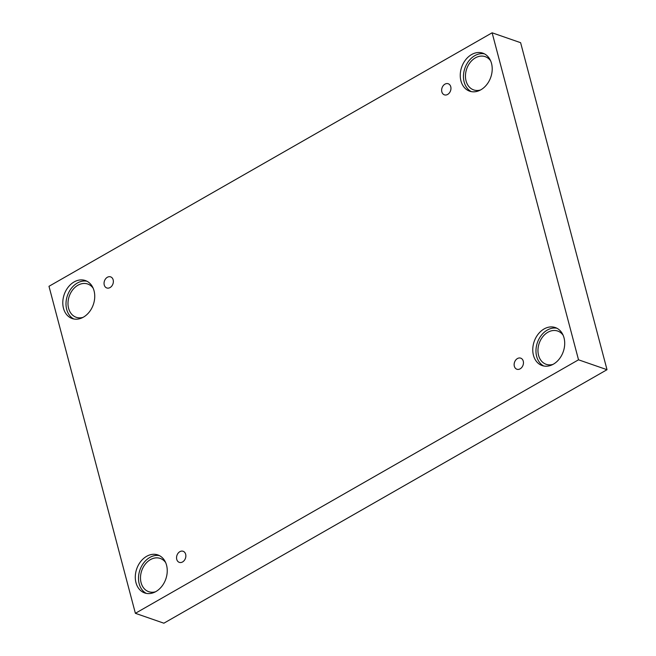 <?xml version="1.0" encoding="UTF-8"?>
<svg xmlns="http://www.w3.org/2000/svg" width="656" height="656" viewBox="0 0 656 656"><rect width="100%" height="100%" fill="white"/><g stroke="black" fill="none" stroke-linecap="round" stroke-linejoin="round"><path stroke-width="0.98" d="M492.123 32.8L48.987 286.303L135.382 613.311L163.877 623.2L607.013 369.697L520.618 42.689L492.123 32.8L578.518 359.808L607.013 369.697M182.565 561.954A5.863 4.494 109.1 0 1 179.285 562.356A5.863 4.494 109.1 0 1 176.956 555.345A5.863 4.494 109.1 0 1 183.131 551.278A5.863 4.494 109.1 0 1 185.853 556.239A5.863 4.494 109.1 0 1 182.565 561.954M135.382 613.311L578.518 359.808M520.151 368.828A5.863 4.494 109.1 0 1 516.871 369.23A5.863 4.494 109.1 0 1 514.55 362.219A5.863 4.494 109.1 0 1 520.716 358.151A5.863 4.494 109.1 0 1 523.447 363.112A5.863 4.494 109.1 0 1 520.151 368.828M447.654 94.431A5.863 4.494 109.1 0 1 444.374 94.833A5.863 4.494 109.1 0 1 442.054 87.822A5.863 4.494 109.1 0 1 448.22 83.747A5.863 4.494 109.1 0 1 450.951 88.716A5.863 4.494 109.1 0 1 447.654 94.431M110.06 287.558A5.863 4.494 109.1 0 1 106.78 287.959A5.863 4.494 109.1 0 1 104.46 280.948A5.863 4.494 109.1 0 1 110.626 276.873A5.863 4.494 109.1 0 1 113.357 281.842A5.863 4.494 109.1 0 1 110.06 287.558M553.385 364.17A20.115 15.408 109.1 0 1 542.143 365.564A20.115 15.408 109.1 0 1 534.181 341.514A20.115 15.408 109.1 0 1 555.329 327.565A20.115 15.408 109.1 0 1 564.677 344.589A20.115 15.408 109.1 0 1 553.385 364.17M155.923 591.548A20.115 15.408 109.1 0 1 144.673 592.942A20.115 15.408 109.1 0 1 136.71 568.891A20.115 15.408 109.1 0 1 157.858 554.943A20.115 15.408 109.1 0 1 167.214 571.966A20.115 15.408 109.1 0 1 155.923 591.548M83.419 317.151A20.115 15.408 109.1 0 1 72.176 318.545A20.115 15.408 109.1 0 1 64.214 294.495A20.115 15.408 109.1 0 1 85.362 280.547A20.115 15.408 109.1 0 1 94.71 297.57A20.115 15.408 109.1 0 1 83.419 317.151M480.889 89.774A20.115 15.408 109.1 0 1 469.639 91.168A20.115 15.408 109.1 0 1 461.676 67.117A20.115 15.408 109.1 0 1 482.832 53.169A20.115 15.408 109.1 0 1 492.18 70.192A20.115 15.408 109.1 0 1 480.889 89.774M480.528 89.979A17.597 13.481 109.1 0 1 473.673 89.905A17.597 13.481 109.1 0 1 466.063 80.934A17.597 13.481 109.1 0 1 470.221 62.394A17.597 13.481 109.1 0 1 485.21 56.654A17.597 13.481 109.1 0 1 490.639 60.844M484.39 53.841A20.115 15.408 -70.9 0 0 464.883 68.224A20.115 15.408 -70.9 0 0 471.287 91.61M83.058 317.356A17.597 13.481 109.1 0 1 76.203 317.283A17.597 13.481 109.1 0 1 68.601 308.312A17.597 13.481 109.1 0 1 72.75 289.772A17.597 13.481 109.1 0 1 87.748 284.032A17.597 13.481 109.1 0 1 93.168 288.222M86.928 281.219A20.115 15.408 -70.9 0 0 67.42 295.602A20.115 15.408 -70.9 0 0 73.816 318.988M155.562 591.753A17.597 13.481 109.1 0 1 148.707 591.679A17.597 13.481 109.1 0 1 141.097 582.708A17.597 13.481 109.1 0 1 145.247 564.176A17.597 13.481 109.1 0 1 160.244 558.428A17.597 13.481 109.1 0 1 165.673 562.618M159.424 555.616A20.115 15.408 -70.9 0 0 139.917 570.007A20.115 15.408 -70.9 0 0 146.313 593.385M553.024 364.375A17.597 13.481 109.1 0 1 546.169 364.301A17.597 13.481 109.1 0 1 538.568 355.331A17.597 13.481 109.1 0 1 542.717 336.799A17.597 13.481 109.1 0 1 557.707 331.05A17.597 13.481 109.1 0 1 563.135 335.241M556.895 328.238A20.115 15.408 -70.9 0 0 537.387 342.629A20.115 15.408 -70.9 0 0 543.783 366.007"/></g></svg>
